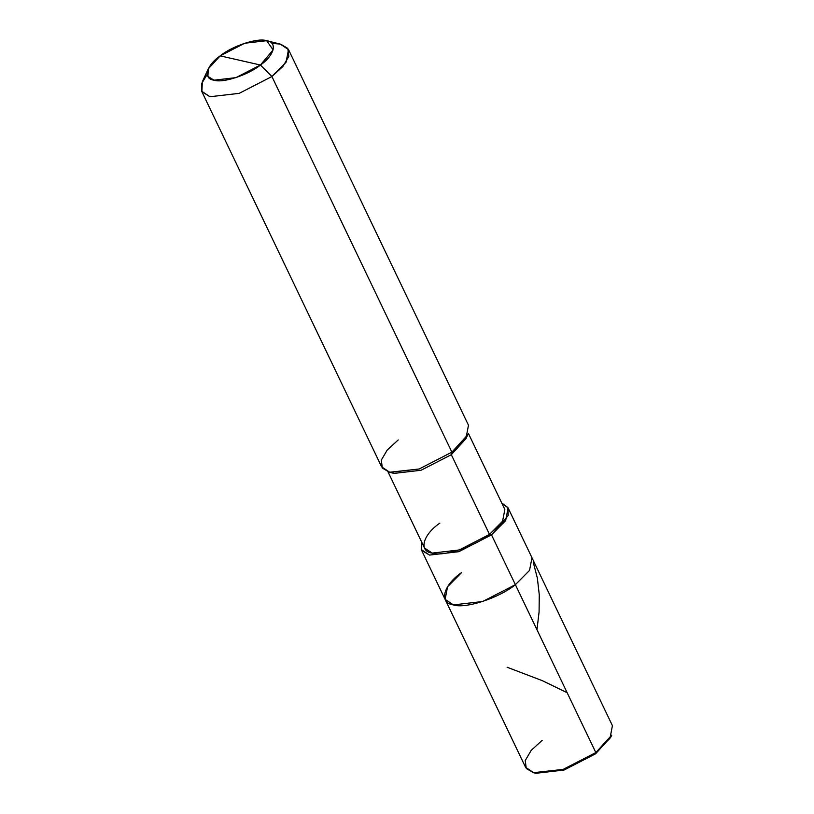 <?xml version="1.0" encoding="UTF-8"?>
<svg xmlns="http://www.w3.org/2000/svg" width="814" height="814" viewBox="0 0 814 814"><rect width="100%" height="100%" fill="white"/><g stroke="black" fill="none" stroke-linecap="round" stroke-linejoin="round"><path stroke-width="1.22" d="M534.483 772.924L535.897 773.3L564.061 770.034L595.533 753.835L564.061 770.034L535.897 773.3L533.414 772.69L563.125 769.403L595.828 752.574L595.533 753.835L595.828 752.574L563.125 769.403L533.862 772.791L525.569 767.276L445.126 599.379L453.418 604.904L482.682 601.505L515.384 584.676L595.828 752.574L611.721 735.174L610.836 737.087L595.533 753.835M542.155 740.364L531.216 750.355L525.234 760.541L526.282 768.477L533.414 772.69M461.721 572.466L447.568 586.731L445.126 599.379L421.255 549.562L429.548 555.077L458.811 551.689L491.514 534.859L515.384 584.676C499.206 597.975 465.13 609.096 453.418 604.904C438.573 603.052 443.142 585.215 461.721 572.466C443.142 585.215 438.573 603.052 453.418 604.904C465.13 609.096 499.206 597.975 515.384 584.676L529.538 570.411L531.98 557.763L529.538 570.411L515.384 584.676L482.682 601.505L453.418 604.904L445.126 599.379M439.865 523.107C422.67 534.9 418.457 551.404 432.183 553.103C443.009 556.99 474.531 546.703 489.499 534.401L491.514 534.859L505.667 520.594L508.109 507.946L612.423 725.661L609.981 738.308L595.828 752.574L491.514 534.859L458.811 551.689L429.548 555.077L421.764 550.468L421.367 541.442L421.255 549.562M207.224 74.389L201.577 83.649L201.658 91.219L209.951 96.734L239.214 93.345L271.917 76.516L260.429 65.028L273.128 49.888L266.656 40.7L244.709 43.244L220.177 55.871L260.429 65.028C248.301 75 222.741 83.343 213.96 80.189C202.828 78.805 206.247 65.435 220.177 55.871C232.316 45.889 257.875 37.556 266.656 40.7C277.788 42.084 274.369 55.464 260.429 65.028L220.177 55.871L208.262 68.915L207.906 76.384L213.96 80.189L235.907 77.645L260.429 65.028L271.917 76.516L451.892 452.157L451.312 454.69L489.499 534.401L459.259 549.969L432.183 553.103L424.511 547.995L388.024 471.855M391.687 472.71L393.996 473.392L421.062 470.258L451.312 454.69L421.062 470.258L393.996 473.392L389.479 472.273L419.19 468.986L451.892 452.157L419.19 468.986L389.926 472.374L381.634 466.86L201.658 91.219M398.229 439.947L387.281 449.939L381.298 460.124L382.356 468.06L389.479 472.273M508.109 507.946L501.709 502.95L507.885 507.519L508.201 515.455L491.514 534.859L489.499 534.401L451.312 454.69L451.892 452.157L271.917 76.516L239.214 93.345L209.951 96.734L201.882 91.667L202.35 81.705L208.262 68.915M468.365 433.353L504.853 509.503L502.594 521.204L489.499 534.401M266.992 40.781L280.657 44.19L287.79 48.392L288.838 56.339L282.855 66.524L271.917 76.516L286.07 62.251L288.512 49.603L468.488 425.244L466.046 437.891L451.892 452.157L467.785 434.757L466.015 438.593L451.312 454.69L466.748 436.752M288.512 49.603L280.209 44.078L271.907 43.407M567.144 692.714L542.338 680.667L507.132 667.246M536.965 629.71L539.082 611.955L539.275 594.861L537.362 578.113L533.18 562.006"/></g></svg>
